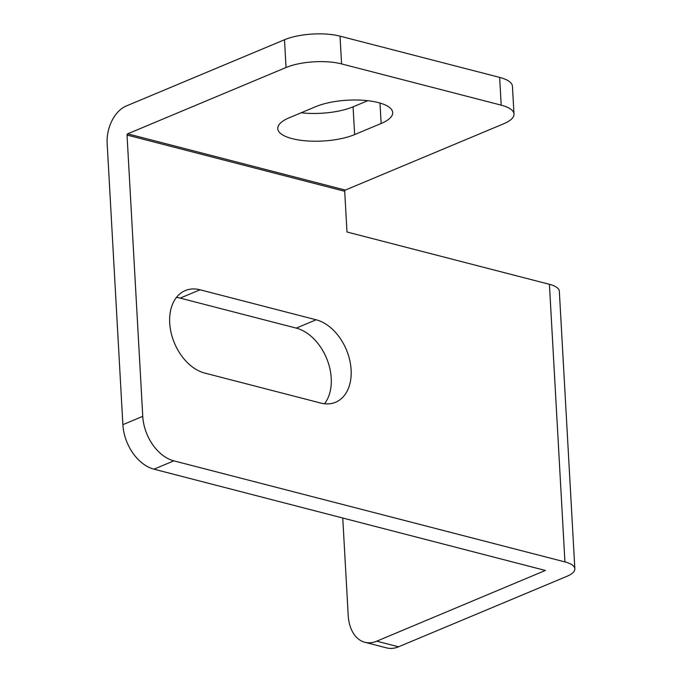 <?xml version="1.0" encoding="UTF-8"?>
<svg xmlns="http://www.w3.org/2000/svg" width="682" height="682" viewBox="0 0 682 682"><rect width="100%" height="100%" fill="white"/><g stroke="black" fill="none" stroke-linecap="round" stroke-linejoin="round"><path stroke-width="1.02" d="M169.716 322.987A44.287 30.255 67.3 0 0 204.702 373.063L320.787 403.062A44.287 30.255 67.3 0 0 335.561 402.269A44.287 30.255 67.3 0 0 349.636 359.746A44.287 30.255 67.3 0 0 316.133 319.781L200.039 289.782A44.287 30.255 67.3 0 0 185.265 290.575A44.287 30.255 67.3 0 0 169.716 322.987M292.152 138.642A44.287 14.893 -3.2 0 1 277.762 128.634A44.287 14.893 -3.2 0 1 289.321 117.722L315.834 106.622A44.287 14.893 -3.2 0 1 364.094 100.339A44.287 14.893 -3.2 0 1 392.704 112.59A44.287 14.893 -3.2 0 1 381.136 123.493L354.631 134.593A44.287 14.893 -3.2 0 1 292.152 138.642M398.544 646.8L566.887 576.324A30.502 10.256 176.8 0 0 574.849 568.805A30.502 10.256 176.8 0 0 564.935 561.908L173.85 460.853L153.97 469.173L545.378 570.45L376.771 641.174L398.544 646.8A39.36 25.515 104.5 0 1 386.626 647.9L364.861 642.274A39.36 25.515 -75.5 0 0 376.771 641.174M574.849 568.805L559.334 291.205A30.502 10.256 -3.2 0 0 549.419 284.309L346.985 231.999L344.708 191.284A0.98 0.639 104.5 0 1 345.314 190.082L127.645 133.834A0.98 0.639 -75.5 0 0 127.031 135.036L142.76 416.335A39.36 26.896 67.3 0 0 173.85 460.853M324.504 403.753A44.287 30.255 67.3 0 0 327.42 360.411A44.287 30.255 67.3 0 0 296.252 328.11L180.159 298.111A44.287 30.255 67.3 0 0 176.45 297.42M153.97 469.173A39.36 26.896 -112.7 0 1 122.879 424.664L142.76 416.335M127.645 133.834L286.048 67.509L284.496 39.752L126.093 106.068A30.502 19.769 -75.5 0 0 107.151 143.356L122.879 424.664M342.756 517.953L348.195 615.266A39.36 25.515 -75.5 0 0 364.861 642.274M284.496 39.752A39.36 13.231 -3.2 0 1 340.028 36.155L499.65 77.398A39.36 13.231 -3.2 0 1 512.446 86.299L513.998 114.065A39.36 13.231 176.8 0 1 503.717 123.757L345.314 190.082M367.769 100.689L353.08 106.835A44.287 14.893 -3.2 0 1 301.146 112.769M513.998 114.065A39.36 13.231 176.8 0 0 501.202 105.156L499.65 77.398M340.028 36.155L341.58 63.912L501.202 105.156M341.58 63.912A39.36 13.231 176.8 0 0 286.048 67.509M549.419 284.309L564.935 561.908M127.031 135.036L344.708 191.284M545.088 570.237L545.114 570.698M381.136 123.493L379.993 103.033M354.631 134.593L353.08 106.835M296.252 328.11L316.133 319.781M180.159 298.111L200.039 289.782"/></g></svg>
